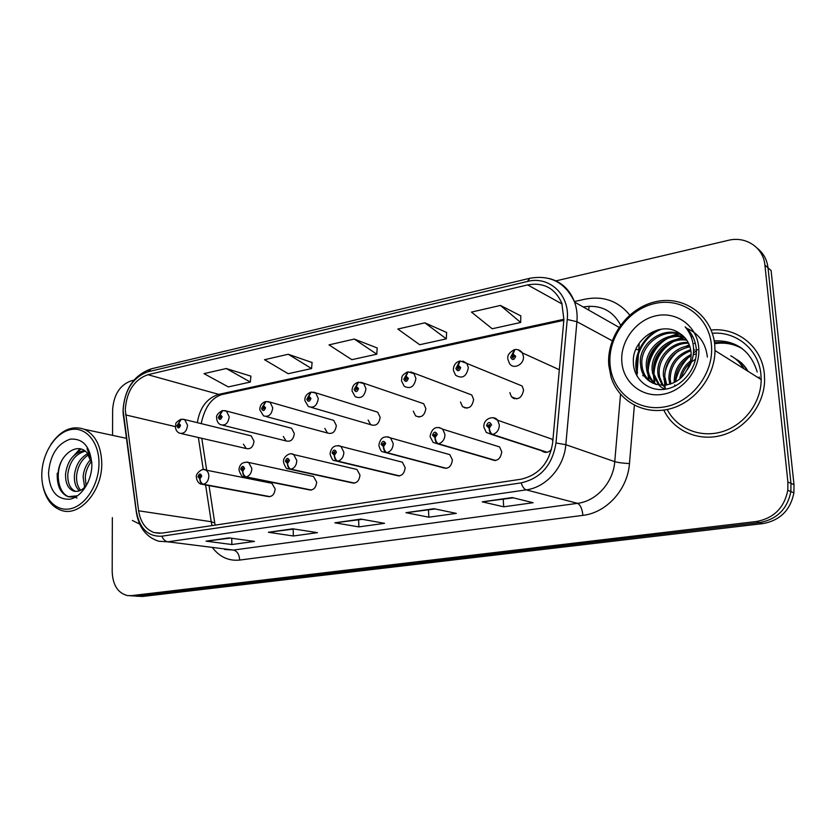 <?xml version="1.0" encoding="UTF-8"?>
<svg xmlns="http://www.w3.org/2000/svg" width="836" height="836" viewBox="0 0 836 836"><rect width="100%" height="100%" fill="white"/><g stroke="black" fill="none" stroke-linecap="round" stroke-linejoin="round"><path stroke-width="1.25" d="M245.429 477.032L308.557 489.729C313.239 490.638 315.956 488.109 316.687 482.142L313.521 476.51L311.4 476.05M290.217 469.32L351.266 482.685C356.272 483.887 359.177 481.337 359.992 475.057L356.941 469.466L354.349 468.85M337.148 461.242L395.762 475.276C401.123 476.865 404.258 474.325 405.188 467.658L402.335 462.183L399.127 461.357M446.549 468.369L387.016 452.673C385.166 451.868 384.027 449.841 383.588 446.581L385.657 443.529C383.996 440.384 382.48 440.645 381.111 444.334L383.39 446.612C383.588 449.914 384.602 451.962 386.42 452.767L442.15 467.46C447.897 469.56 451.315 467.052 452.401 459.925L449.831 454.659L445.839 453.53M490.722 459.309C496.845 461.88 500.534 459.392 501.767 451.837L499.594 446.936L494.578 445.369M541.509 450.719C544.926 453.248 548.259 452.84 551.499 449.496M202.625 484.399L267.541 496.448C271.94 497.138 274.48 494.64 275.159 488.945L271.93 483.292L270.174 482.947M283.3 436.486L286.079 440.948C290.729 442.066 293.478 439.59 294.314 433.518L291.576 428.262L289.434 427.698M324.828 428.44L327.503 433.006C332.467 434.417 335.403 431.93 336.323 425.545L333.71 420.362L331.14 419.63M368.122 420.017L370.651 424.667C375.928 426.464 379.095 423.988 380.129 417.227L377.694 412.169L374.601 411.218M413.297 411.187L415.607 415.9C421.24 418.199 424.657 415.743 425.858 408.543L423.674 403.704L419.912 402.44M460.49 401.97L462.496 406.63C468.494 409.577 472.204 407.195 473.625 399.472L471.765 394.979L467.199 393.286M509.835 392.596L511.454 396.807C517.808 400.59 521.852 398.312 523.587 389.994L522.134 385.992L516.575 383.724M243.433 444.188L246.265 448.535C250.654 449.423 253.224 446.967 253.998 441.168L251.176 435.88L249.379 435.441M552.826 440.791L551.781 439.067L545.469 436.873M464.68 407.393L464.67 407.937M512.938 397.382L512.896 398.061M132.349 520.452L139.675 524.109L132.349 520.452M663.805 410.079C673.607 430.77 698.363 441.93 722.043 435.242C745.722 428.69 764.407 404.708 764.616 379.931L764.334 373.723C761.983 346.762 737.133 327.085 711.133 330.042C737.133 327.085 761.983 346.762 764.334 373.723L764.616 379.931C764.407 404.708 745.722 428.69 722.043 435.242C698.363 441.93 673.607 430.77 663.805 410.079M125.264 409.776C126.581 391.447 134.126 379.753 147.888 374.706L527.673 284.909C543.599 282.098 554.979 288.148 561.792 303.081L563.903 319.592L552.638 442.892C549.367 462.966 538.802 475.078 520.933 479.237L161.839 533.128L154.232 532.605C145.694 529.543 140.49 522.27 138.619 510.796L125.264 409.776M123.091 410.257L136.414 511.684C139.664 528.655 148.139 536.827 161.85 536.2L521.162 482.874C540.798 478.338 552.408 465.046 555.992 442.986L567.236 319.488C570.058 294.826 549.158 275.546 527.443 281.46L147.878 371.811C132.799 377.36 124.533 390.182 123.091 410.257M714.508 342.812C724.363 341.527 733.454 343.356 741.762 348.298M757.217 371.968C750.634 350.733 736.297 340.356 714.205 340.837M129.82 595.744L136.937 596.058L759.663 522.573C776.947 519.365 787.345 509.04 790.866 491.578L790.971 483.344L768.012 267.813C767.02 259.641 763.446 253.12 757.28 248.25M520.818 315.904L500.43 305.433L471.473 312.1L492.205 328.757L520.682 322.477L520.818 315.757M446.612 332.477L424.855 322.821L397.831 329.039L419.714 344.725L446.33 338.862L446.612 332.331M250.915 376.169L226.274 368.519L204.015 373.64L228.301 386.911L250.319 382.052L250.925 376.043M312.079 362.521L288.232 354.255L264.531 359.71L288.159 373.713L311.577 368.551L312.089 362.385M377.172 347.975L354.286 339.061L329.008 344.881L351.841 359.679L376.785 354.192L377.182 347.839M112.337 517.63L112.191 571.824C112.797 585.127 117.876 593.037 127.417 595.577L131.283 595.65L756.402 521.507C773.781 518.278 784.241 507.88 787.794 490.293L787.899 482.006L764.898 265.064C763.393 247.446 745.66 235.836 728.198 240.36L555.95 280.886M133.864 380.192L131.21 380.819C119.935 384.957 113.738 394.592 112.62 409.755L112.557 435.347M512.238 497.556L533.128 502.718L503.69 506.804L482.215 501.83L512.238 497.556M292.788 528.812L317.44 532.657L293.352 535.991L268.366 532.281L292.788 528.812M228.97 537.893L254.468 541.394L231.854 544.529L206.064 541.153L228.97 537.893M433.936 508.706L456.31 513.377L428.837 517.191L405.972 512.687L433.936 508.706M360.964 519.093L384.57 523.336L358.884 526.899L334.86 522.813L360.964 519.093M358.884 526.899L358.623 519.856M362.281 519.334L334.86 522.813M428.837 517.191L428.492 509.918M435.18 508.967L405.972 512.687M231.854 544.529L231.75 538.279M230.339 538.081L206.064 541.153M293.352 535.991L293.175 529.157M294.157 529.021L268.366 532.281M503.69 506.804L503.241 499.291M513.409 497.838L482.215 501.83M354.286 339.061L376.785 354.192M288.232 354.255L311.577 368.551M226.274 368.519L250.319 382.052M424.855 322.821L446.33 338.862M500.43 305.433L520.682 322.477M742.284 348.685C733.799 343.826 724.572 342.164 714.613 343.69M681.8 334.849C663.805 325.099 638.443 343.418 640.407 363.597L640.878 367.349C644.107 388.834 675.06 391.624 686.325 370.944C689.878 365.238 691.466 359.166 691.069 352.74L691.027 352.186C690.087 343.993 686.366 337.765 679.867 333.501C661.255 319.467 631.744 339.447 633.354 362.281C633.531 379.471 648.945 392.105 665.749 389.137C682.573 386.389 696.702 368.77 696.409 350.838L693.472 352.97M688.55 357.338C681.8 364.318 677.453 372.448 675.498 381.749C675.676 370.39 680.88 361.748 691.121 355.843M674.955 385.124L674.83 386.19M135.474 596.152L142.538 596.465L762.892 523.608C780.072 520.441 790.407 510.19 793.907 492.843L794.001 484.671L771.095 270.53L768.012 267.813L790.971 483.344L790.866 491.578C787.345 509.04 776.947 519.365 759.663 522.573L133.081 595.984M740.696 347.557C732.733 342.436 723.924 340.294 714.247 341.109M180.973 419.275L176.877 425.963C178.12 428.763 179.343 428.513 180.545 425.21L178.768 423.204L179.447 425.44L178.361 426.496L178.611 423.235M178.768 423.204L181.318 419.202L184.704 419.641L187.546 425.252C186.7 431.428 184.014 434.072 179.51 433.173C177.117 432.139 175.759 430.101 175.424 427.039M270.059 496.657L203.514 484.284C201.486 483.616 200.295 481.797 199.961 478.809L201.737 476.05C200.441 473.134 199.187 473.354 197.965 476.719L199.794 478.84L199.093 476.51L200.159 475.444L200.609 476.248L199.825 477.366M199.794 478.84C199.929 481.86 201.006 483.699 203.023 484.378L200.922 484.086C200.87 484.18 197.244 483.135 196.429 477.649M269.579 496.73L203.023 484.378M199.898 477.356L199.961 478.809M222.366 410.643L218.28 417.446C219.596 420.309 220.871 420.038 222.104 416.662L220.234 414.625L220.955 416.903L219.805 417.969L220.067 414.656M220.234 414.625L222.71 410.56L226.431 411.134L229.21 416.715C228.28 423.204 225.427 425.869 220.631 424.719C218.311 423.58 217.005 421.543 216.691 418.617M220.694 416.234L220.14 416.098M265.608 401.614L261.532 408.553C262.932 411.458 264.27 411.187 265.534 407.728L263.57 405.659L264.333 407.978L263.1 409.055L263.392 405.69M263.57 405.659L265.952 401.531L270.08 402.283L272.745 407.801C271.721 414.635 268.659 417.321 263.539 415.858L259.818 409.839M264.082 407.331L263.476 407.163M310.825 392.178L306.781 399.253C308.265 402.21 309.654 401.928 310.961 398.385L308.881 396.274L309.707 398.647L308.369 399.723L308.703 396.316M309.425 397.967L308.871 397.8M308.881 396.274L311.18 392.084L315.789 393.087L318.276 398.469C317.126 405.711 313.824 408.396 308.348 406.526L304.9 400.653M309.477 398.02L308.797 397.821M358.163 382.303L354.14 389.513C355.728 392.533 357.191 392.23 358.529 388.604L356.335 386.462L356.335 388.019L357.212 388.876L355.77 389.942L356.146 386.493M356.951 388.217L356.335 388.019M356.335 386.462L358.519 382.209L363.712 383.546L365.949 388.698C364.632 396.431 361.047 399.085 355.195 396.682L352.092 391.039M357.003 388.28L356.261 388.029M311.42 490.032L246.317 476.917C244.321 476.217 243.14 474.346 242.785 471.295L244.624 468.463C243.245 465.495 241.928 465.725 240.674 469.163L242.607 471.326L241.855 468.954L243.004 467.867L242.785 471.295M242.607 471.326C242.764 474.409 243.819 476.301 245.794 477.001L243.36 476.614C242.294 477.199 240.841 475.057 239.002 470.187M310.919 490.105L245.794 477.001M354.537 483.114L291.064 469.205C289.12 468.474 287.95 466.551 287.563 463.437L289.475 460.531C288.012 457.511 286.633 457.752 285.348 461.263L287.385 463.468L286.581 461.044L287.814 459.957L287.563 463.437M287.385 463.468C287.553 466.613 288.598 468.557 290.52 469.299L287.668 468.766C286.623 469.226 285.243 467.105 283.529 462.392M354.015 483.198L290.52 469.299M399.535 475.903L337.911 461.127C336.02 460.364 334.86 458.389 334.452 455.202L336.438 452.234C334.881 449.141 333.439 449.402 332.111 452.997L334.264 455.233L333.407 452.767L334.734 451.67L334.452 455.202M334.348 453.687L333.804 453.561M334.264 455.233C334.442 458.462 335.466 460.458 337.347 461.221L333.992 460.49C332.937 460.772 331.652 458.682 330.115 454.23M399.002 475.987L337.347 461.221M90.873 459.257C86.317 464.137 83.736 469.978 83.119 476.792L84.624 487.252M86.056 485.549L85.282 477.157C85.742 471.347 87.801 466.091 91.479 461.378M87.811 453.624C80.141 457.846 75.679 465.067 74.425 475.287C74.049 482.267 75.731 487.451 79.472 490.836M80.695 490.293C77.602 486.74 76.233 481.86 76.609 475.663C77.717 466.216 81.729 459.236 88.647 454.721M84.457 450.594C73.861 452.642 67.57 460.364 65.584 473.761C65.281 482.874 67.904 488.632 73.453 491.025C79.138 492.414 84.008 489.509 88.073 482.288M75.971 491.474L75.689 491.38C70.14 488.987 67.507 483.239 67.81 474.137C69.576 461.597 75.386 453.938 85.251 451.158M91.856 463.457L86.975 452.715C76.975 441.335 58.928 455.526 58.165 473.166M98.982 463.416C99.181 441.805 85.481 426.182 70.308 429.683C55.124 432.86 41.999 453.697 41.8 474.493C41.382 495.34 54.141 511.653 69.545 508.915C84.948 506.491 99.003 484.974 98.982 463.416M42.782 485.382C45.52 498.747 51.811 507.118 61.634 510.482C79.838 516.878 102.295 491.004 101.762 463.416C101.24 446.194 95.471 434.825 84.446 429.328C71.917 425.064 60.704 430.132 50.818 444.533M48.519 473.197C49.575 490.878 56.618 499.562 69.639 499.228C81.301 497.326 91.866 481.066 91.866 464.795C90.507 446.8 83.287 438.252 70.214 439.151C57.287 443.749 50.045 455.097 48.519 473.197M91.793 462.005L87.059 448.524L91.824 462.601M77.529 495.8L68.082 496.688C60.391 493.407 56.785 485.57 57.256 473.176M77.016 498.057L75.041 497.211M71.269 458.515L79.984 448.827M75.428 497.127L69.21 496.866C59.492 494.16 54.894 476.489 61.07 462.089M75.752 453.927L81.05 449.068M691.142 354.454C679.929 360.306 674.286 369.293 674.203 381.425L674.276 382.439M674.673 384.978L674.945 386.127M690.682 349.699C676.502 354.589 669.218 364.214 668.842 378.593L669.845 384.257M670.9 383.902L670.19 379.304C670.482 365.468 677.379 355.958 690.86 350.786M689.627 345.79C674.6 346.877 662.425 361.706 663.376 375.709L665.874 385.145M666.825 384.999L664.745 376.44C665.404 360.515 673.795 350.597 689.94 346.71M688.164 342.446C671.548 341.287 656.699 357.285 657.796 372.772L658.277 376.43L662.206 385.386M665.31 388.134L663.627 386.127M663.094 385.375L659.677 377.161L659.207 373.514C658.151 358.393 672.29 342.676 688.561 343.241M686.346 339.541C668.716 335.79 650.795 352.802 652.122 369.773L652.592 373.462L658.768 385.072M659.385 385.657L661.318 387.214M661.987 387.674L664.881 389.262M659.604 385.197L654.024 374.214L653.553 370.526C652.289 353.931 669.396 337.159 686.837 340.231M684.224 337.023C666.156 330.387 644.692 348.194 646.322 366.722L646.792 370.442C648.025 376.252 650.93 380.871 655.528 384.288M656.323 384.529C652.09 381.132 649.405 376.691 648.255 371.205L647.785 367.485C646.228 349.364 666.762 331.735 684.788 337.619M653.23 383.39C647.482 380.046 643.856 374.967 642.372 368.133L641.902 364.381C640.01 344.62 664.401 326.416 682.437 335.361M690.463 360.974C684.653 365.593 681.068 371.529 679.731 378.781M681.497 377.161C682.949 371.759 685.729 367.14 689.846 363.315M691.445 361.946L695.552 359.208M693.253 354.861L695.792 353.952M693.587 350.127L694.81 349.918M711.405 344.714C708.844 316.311 681.915 297.323 655.163 303.416C628.369 309.101 607.751 337.326 610.04 364.36C611.942 391.457 636.771 411.761 664.192 406.954C691.644 402.576 714.372 373.034 711.405 344.714M714.728 344.787C712.032 315.078 683.827 295.265 655.894 301.65C627.899 307.617 606.403 337.075 608.775 365.29L611.053 377.088C618.327 400.684 643.344 415.189 668.695 409.159C694.068 403.36 714.937 377.266 714.989 350.524L714.728 344.787M667.212 409.494C676.867 428.534 700.213 438.367 722.199 431.7C744.186 425.158 761.22 402.618 761.168 379.575L760.906 374.329C758.743 349.552 736.297 331.192 712.314 333.261M696.409 350.838L696.273 348.758C695.301 339.75 691.602 332.456 685.175 326.876C690.776 333.616 693.577 341.496 693.587 350.514C693.399 358.216 690.975 365.029 686.325 370.944M621.838 362.072C623.332 382.731 642.351 398.02 663.084 394.258C683.848 390.809 700.871 368.53 698.687 347.18C696.816 325.768 676.585 311.243 656.239 315.747C635.862 319.937 620.051 341.464 621.838 362.072M735.722 358.989L741.772 363.106L748.293 371.477M661.61 329.102C644.493 335.299 633.113 356.721 637.523 372.929L636.781 372.553C632.538 357.097 642.853 336.49 658.747 329.603M686.137 328.046C698.697 333.334 705.772 343.011 707.35 357.056M648.475 378.509L647.587 370.86M647.775 367.317C649.342 355.917 654.755 346.794 664.014 339.938M670.211 336.323L677.693 333.783M678.675 333.585L679.72 333.397M689.439 333.156L690.944 333.365M654.149 381.394L653.271 373.817M653.512 369.658C655.163 358.895 660.315 350.211 668.967 343.617M675.331 339.803L682.97 337.159M690.902 336.281L692.678 336.333M665.184 387.016L664.975 386.107M664.819 385.271L664.296 379.565M664.725 374.1C666.491 364.653 671.089 356.899 678.539 350.848M685.248 346.564L689.282 344.86M694.277 343.481L695.322 343.282M730.768 355.791C736.129 358.654 740.341 362.855 743.403 368.404M735.45 358.78C740.769 361.622 744.939 365.792 747.98 371.278M686.335 328.318L687.004 328.558M649.196 378.875C645.193 364.642 654.045 345.508 668.225 338.11M672.896 335.894L678.905 334.097M679.689 333.94L680.368 333.825M689.627 333.522L691.173 333.721M654.86 381.759L653.971 374.183M653.971 373.943C654.755 359.971 661.192 349.208 673.273 341.642M678.038 339.322L684.182 337.451M691.069 336.699L692.877 336.73M731.04 356C736.537 358.853 740.853 363.106 743.988 368.76M407.78 371.947L403.788 379.304C405.47 382.376 407.007 382.062 408.386 378.353L406.066 376.169L406.077 377.767L407.007 378.635L405.429 379.669L405.868 376.21M406.766 378.008L406.077 377.767M406.066 376.169L408.135 371.842L414.008 373.65L415.92 378.468C414.363 386.755 410.466 389.357 404.216 386.263L401.541 380.976M406.818 378.071L405.993 377.778M459.831 361.089L455.881 368.582C457.679 371.727 459.288 371.393 460.709 367.589L458.253 365.374L458.274 367.004L459.048 367.307L458.274 367.004M459.048 367.307L459.257 367.892L457.543 368.875L458.044 365.416M458.253 365.374L460.187 360.974L466.854 363.441L468.348 367.725C466.467 376.691 462.203 379.178 455.557 375.176L453.415 370.421M459.1 367.38L458.191 367.014M514.506 349.688L510.608 357.327C512.52 360.535 514.213 360.191 515.676 356.282L513.074 354.025L513.116 355.697L514.15 356.596L512.269 357.505L512.855 354.067M513.994 356.084L513.116 355.697M513.074 354.025L514.871 349.563C517.975 349.176 520.494 350.305 522.406 352.928L523.44 356.439C524.329 364.621 513.179 370.055 509.427 363.336L507.88 359.344M514.035 356.167L513.022 355.718M383.463 445.024L382.47 444.094L383.923 443.007L384.288 443.77L383.588 446.581M383.39 446.612L383.39 445.003M495.696 460.49L438.513 443.791C436.737 442.955 435.619 440.865 435.148 437.531L437.291 434.406C435.535 431.188 433.947 431.47 432.525 435.242L434.939 437.562L434.919 435.922L433.957 434.992L435.556 433.936L435.148 437.531M434.271 435.713L434.919 435.922M434.939 437.562C435.159 440.948 436.141 443.059 437.897 443.895L433.132 442.401L430.143 436.716M495.1 460.584L437.897 443.895M547.141 452.245L492.623 434.469C490.92 433.591 489.812 431.439 489.311 428.022L491.547 424.813C489.666 421.522 487.994 421.814 486.542 425.691L489.091 428.063L489.06 426.381L488.036 425.43L489.802 424.437L489.311 428.022M489.091 428.063C489.332 431.522 490.283 433.696 491.965 434.584L486.259 432.4L483.898 427.311M546.514 452.349L491.965 434.584M147.888 374.706L218.76 394.373C206.931 398.103 199.794 407.56 197.327 422.723M574.405 301.556L585.054 299.163C603.268 295.651 618.159 300.939 629.738 315.036M136.289 511.841L123.467 415.868M521.162 482.874C522.51 486.855 524.203 489.185 526.241 489.865L167.848 541.822C165.267 541.373 163.271 539.502 161.85 536.2M555.992 442.986L565.826 444.689C564.133 467.146 546.18 487.378 526.241 489.865L577.488 503.345C596.392 501.151 613.279 482.476 614.753 461.639L620.531 394.279M224.644 549.471L233.505 550.057L167.848 541.822L158.746 541.237C146.572 537.308 139.142 527.934 136.467 513.126L136.414 511.684M567.236 319.488L576.924 321.703L565.826 444.689L614.753 461.639C618.065 462.601 622.966 463.238 629.466 463.541C627.669 489.541 606.487 512.771 582.922 515.363L239.713 560.068C228.907 561.155 219.92 557.131 212.731 547.988M549.555 278.597C561.499 281.857 569.849 289.684 574.583 302.068C576.746 308.212 577.519 314.764 576.924 321.703L612.192 340.764M527.443 281.46L529.878 278.273L151.389 368.801L147.878 371.811M639.258 343.168L637.231 371.539M637.136 372.731L636.875 375.834M634.388 405.261L629.466 463.541M764.898 265.064L768.012 267.813M131.283 595.65L142.538 596.465M756.402 521.507L762.892 523.608M787.899 482.006L794.001 484.671M239.713 560.068C239.253 554.414 237.194 551.081 233.505 550.057L577.488 503.345C580.362 504.745 582.169 508.748 582.922 515.363M635.799 349.552L639.091 349.615M527.673 284.909L562.126 304.022M563.924 319.268L218.76 394.373L222.031 394.529C211.602 397.675 204.653 407.383 201.183 423.674M125.609 414.896L175.33 426.611M138.619 510.796L211.215 521.727L212.03 525.593M198.372 437.51L203.263 469.613M205.604 484.953L211.215 521.727L214.747 522.928L215.092 525.133M215.04 524.862L209.031 485.591M589.15 306.216L588.669 310.072M361.403 519.177L335.717 522.834L361.403 519.177M293.248 528.875L269.255 532.292L293.248 528.875M229.44 537.966L206.983 541.153L229.44 537.966M434.354 508.79L406.787 512.719L434.354 508.79M512.635 497.65L482.978 501.872L512.635 497.65M183.251 419.212L251.176 435.88M204.193 469.665L205.583 470.02C207.631 471.065 208.718 473.061 208.854 476.018C208.603 480.376 206.816 483.135 203.514 484.284M224.738 410.58L291.576 428.262M268.095 401.562L333.71 420.362M313.448 392.126L377.694 412.169M360.933 382.261L423.674 403.704M246.986 461.984L248.626 462.444L251.845 468.453C251.605 472.894 249.765 475.715 246.317 476.917M291.733 453.948L293.697 454.575L296.801 460.531C296.581 465.077 294.669 467.961 291.064 469.205M338.58 445.546L340.952 446.393L343.868 452.245C343.669 456.884 341.684 459.852 337.911 461.127M759.328 378.415L759.203 376.952M742.117 348.56C733.684 343.669 724.509 341.945 714.581 343.387M697.537 349.667L697.015 349.991M410.716 371.915L471.765 394.979M462.966 361.079L466.854 363.441L522.134 385.992M514.683 398.051L514.673 398.793M517.871 349.688L522.406 352.928L559.315 369.711M387.685 436.737L390.558 437.918L393.202 443.55C393.024 448.305 390.955 451.346 387.016 452.673M386.42 452.767L382.428 451.733C381.383 451.785 380.223 449.768 378.938 445.682M439.213 427.499L442.714 429.181L444.951 434.438C444.804 439.297 442.662 442.422 438.513 443.791M493.344 417.801L497.608 420.226L499.322 424.855C499.196 429.84 496.971 433.048 492.623 434.469M222.742 425.242L286.079 440.948M266.078 416.537L327.503 433.006M311.431 407.425L370.651 424.667M419.223 417.049L415.607 415.9M466.906 408.177L462.496 406.63M516.826 398.887L511.454 396.807M181.276 433.581L246.265 448.535M583.204 306.969C600.206 304.325 612.663 310.365 620.573 325.068M123.038 411.343L123.352 416.056M619.006 327.315L574.583 302.068C565.387 282.568 550.485 274.636 529.878 278.273M123.038 410.309C124.616 388.709 134.063 374.873 151.389 368.801M787.794 490.293L793.907 492.843M154.232 532.605L159.634 533.316M201.779 438.304L206.68 470.24M563.83 320.313L222.031 394.529M605.922 319.875L600.802 316.959M175.414 426.517C176.814 423.852 173.188 423.977 180.722 419.317M271.93 483.292L205.583 470.02C202.918 467.261 195.039 473.834 196.418 477.199M216.681 418.052C215.939 415.805 217.747 413.35 222.104 410.685M259.797 409.212C260.09 405.293 261.94 402.774 265.346 401.656M304.879 399.974C304.774 396.525 306.676 393.944 310.564 392.22M352.06 390.307C352.249 386.305 354.192 383.651 357.892 382.334M313.521 476.51L248.626 462.444C242.754 461.639 239.545 464.053 238.991 469.696M356.941 469.466L293.697 454.575C289.601 451.471 282.672 457.595 283.508 461.848M402.335 462.183L340.952 446.393C334.808 444.585 331.192 446.999 330.095 453.645M75.689 491.38L73.453 491.025M126.361 438.315L84.446 429.328M68.082 496.688L69.21 496.866M670.66 382.888L669.312 382.188M665.226 380.056L663.847 379.335M659.677 377.161L658.277 376.43M654.024 374.214L652.592 373.462M648.255 371.205L646.792 370.442M642.372 368.133L640.878 367.349M761.168 379.575L714.989 350.524M642.685 375.563L643.417 375.928M401.499 380.181C402.45 377.381 400.162 375.949 407.498 371.978M406.056 379.899L405.429 379.669M453.363 369.564C453.603 365.227 455.662 362.406 459.539 361.11M458.306 369.178L457.543 368.875M513.67 398.469L513.712 397.675M507.818 358.414C507.306 355.321 509.437 352.416 514.192 349.699M513.199 357.912L512.269 357.505M449.831 454.659L390.558 437.918C384.173 435.357 380.286 437.73 378.907 445.045M383.379 445.003L382.836 444.856M499.594 446.936L442.714 429.181C436.267 425.597 432.066 427.886 430.101 436.026M551.781 439.067L497.608 420.226C494.494 415.189 483.511 418.01 483.856 426.569M489.154 426.36L488.287 426.067"/></g></svg>
